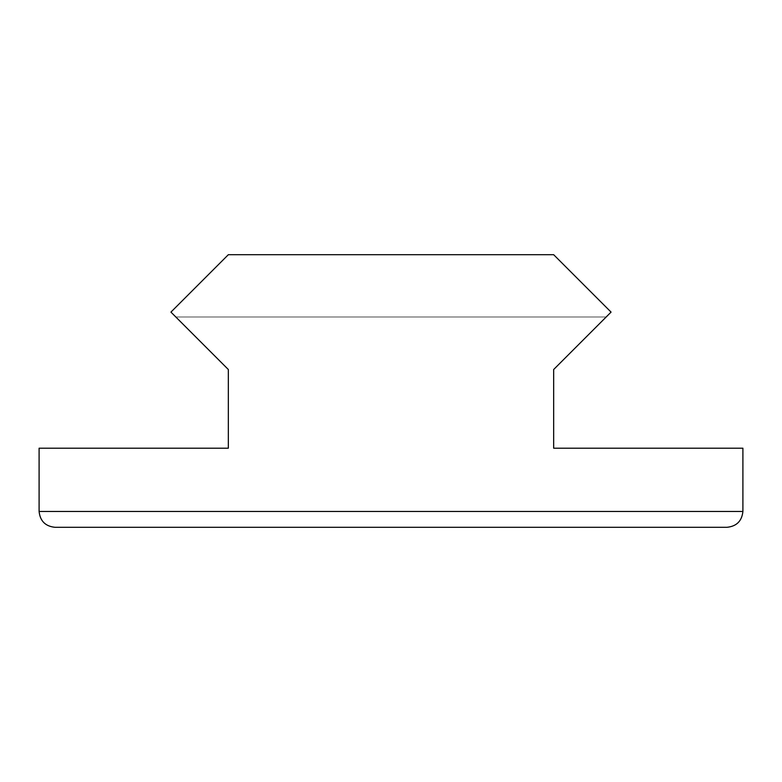 <?xml version="1.0" encoding="UTF-8"?>
<svg xmlns="http://www.w3.org/2000/svg" width="782" height="782" viewBox="0 0 782 782"><rect width="100%" height="100%" fill="white"/><g stroke="black" fill="none" stroke-linecap="round" stroke-linejoin="round"><path stroke-width="0.59" stroke-dasharray="3.91 2.93" d="M727.084 527.293L54.916 527.293M39.1 511.477L39.1 448.194L228.334 448.194L228.334 369.515L175.813 316.984L606.187 316.984L553.666 369.515L553.666 448.194L742.9 448.194L742.9 511.477L39.1 511.477M175.813 316.984L606.187 316.984L611.065 312.106L553.666 254.707L611.065 312.106L553.666 254.707L228.334 254.707L553.666 254.707L611.065 312.106L553.666 254.707L228.334 254.707L170.935 312.106L175.813 316.984L170.935 312.106L175.813 316.984L606.187 316.984L611.065 312.106L553.666 254.707L228.334 254.707L170.935 312.106L175.813 316.984L606.187 316.984L611.065 312.106L553.666 254.707L611.065 312.106L553.666 254.707L611.065 312.106L553.666 254.707L228.334 254.707L553.666 254.707L228.334 254.707L170.935 312.106L175.813 316.984L606.187 316.984L611.065 312.106L553.666 254.707L611.065 312.106L553.666 254.707L611.065 312.106L553.666 254.707L228.334 254.707L170.935 312.106L175.813 316.984L170.935 312.106L175.813 316.984L606.187 316.984L611.065 312.106L553.666 254.707L228.334 254.707L170.935 312.106L175.813 316.984L606.187 316.984L611.065 312.106L553.666 254.707L611.065 312.106L553.666 254.707L228.334 254.707L553.666 254.707L611.065 312.106L553.666 254.707L611.065 312.106L553.666 254.707L228.334 254.707L170.935 312.106L175.813 316.984L606.187 316.984L611.065 312.106L553.666 254.707L228.334 254.707L553.666 254.707L611.065 312.106L606.187 316.984L611.065 312.106L606.187 316.984L611.065 312.106L606.187 316.984L611.065 312.106L606.187 316.984L611.065 312.106L606.187 316.984L611.065 312.106L606.187 316.984L611.065 312.106L606.187 316.984L611.065 312.106L606.187 316.984L611.065 312.106L606.187 316.984L611.065 312.106L606.187 316.984L611.065 312.106L606.187 316.984L611.065 312.106L606.187 316.984L611.065 312.106L553.666 254.707L228.334 254.707L170.935 312.106L175.813 316.984L170.935 312.106L175.813 316.984L606.187 316.984L175.813 316.984L170.935 312.106L175.813 316.984L606.187 316.984L175.813 316.984L170.935 312.106L175.813 316.984L170.935 312.106L175.813 316.984L170.935 312.106L175.813 316.984L170.935 312.106L175.813 316.984L170.935 312.106L175.813 316.984L170.935 312.106L228.334 254.707L170.935 312.106L175.813 316.984L170.935 312.106L175.813 316.984L170.935 312.106L175.813 316.984L606.187 316.984L175.813 316.984M228.334 254.707L553.666 254.707L611.065 312.106L553.666 254.707L228.334 254.707L170.935 312.106L228.334 254.707L553.666 254.707L228.334 254.707L170.935 312.106L228.334 254.707L553.666 254.707L611.065 312.106L553.666 254.707L228.334 254.707L170.935 312.106L228.334 254.707L553.666 254.707L228.334 254.707L170.935 312.106L228.334 254.707L553.666 254.707L228.334 254.707L170.935 312.106L228.334 254.707L553.666 254.707L228.334 254.707L170.935 312.106L228.334 254.707L170.935 312.106L228.334 254.707L553.666 254.707L228.334 254.707L170.935 312.106L228.334 254.707L170.935 312.106L228.334 254.707L553.666 254.707L228.334 254.707L170.935 312.106L228.334 254.707"/><path stroke-width="1.17" d="M54.916 527.293C45.376 526.286 40.107 521.017 39.1 511.477C40.107 521.017 45.376 526.286 54.916 527.293L727.084 527.293C736.624 526.286 741.893 521.017 742.9 511.477L39.1 511.477L39.1 448.194L228.334 448.194L228.334 369.515L170.935 312.106L228.334 254.707L553.666 254.707L611.065 312.106L553.666 369.515L553.666 448.194L742.9 448.194L742.9 511.477C741.893 521.017 736.624 526.286 727.084 527.293"/></g></svg>

